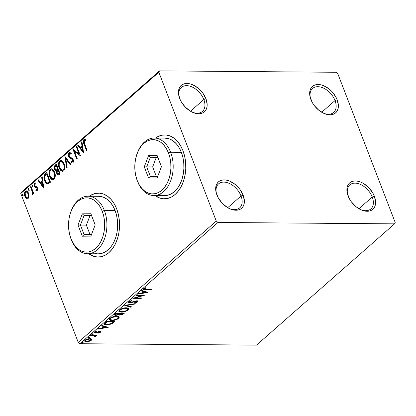 <?xml version="1.0" encoding="UTF-8"?>
<svg xmlns="http://www.w3.org/2000/svg" width="416" height="416" viewBox="0 0 416 416"><rect width="100%" height="100%" fill="white"/><g stroke="black" fill="none" stroke-linecap="round" stroke-linejoin="round"><path stroke-width="0.62" d="M203.814 99.523A15.974 10.26 48.7 0 0 187.106 85.665A15.974 10.26 48.7 0 0 179.525 98.093A15.974 10.26 -131.3 0 1 181.34 87.422A15.974 10.26 -131.3 0 1 203.814 99.523L190.486 111.228L203.814 99.523A15.974 10.26 -131.3 0 1 202.431 111.431A15.974 10.26 -131.3 0 1 191.61 111.852A15.974 10.26 48.7 0 0 203.814 99.523L205.925 98.722L203.814 99.523M179.681 98.514A17.576 11.284 -131.3 0 1 179.364 97.635A17.576 11.284 -131.3 0 1 187.34 83.47A17.576 11.284 -131.3 0 1 205.925 98.722L207.168 104.515L206.965 107.125L206.216 109.408L204.958 111.28L203.232 112.663L201.1 113.506L198.656 113.776L195.983 113.464L193.185 112.585L190.377 111.166L185.146 106.954L181.074 101.473L179.681 98.514L178.443 92.721L178.646 90.111L179.39 87.828L180.653 85.956L182.38 84.573L184.506 83.73L186.956 83.46L189.628 83.772L192.421 84.651L197.948 87.974L200.465 90.282L202.691 92.914L205.925 98.722A17.576 11.284 -131.3 0 1 192.046 112.07A17.576 11.284 -131.3 0 1 179.681 98.514M241.036 195.983A15.974 10.26 48.7 0 0 224.328 182.125A15.974 10.26 48.7 0 0 216.746 194.558A15.974 10.26 -131.3 0 1 218.561 183.882A15.974 10.26 -131.3 0 1 241.036 195.983L227.708 207.688L241.036 195.983A15.974 10.26 -131.3 0 1 239.652 207.891A15.974 10.26 -131.3 0 1 228.831 208.312A15.974 10.26 48.7 0 0 241.036 195.983L243.147 195.182L241.036 195.983M216.902 194.974A17.576 11.284 -131.3 0 1 216.585 194.095A17.576 11.284 -131.3 0 1 224.562 179.93A17.576 11.284 -131.3 0 1 243.147 195.182L244.39 200.975L244.187 203.585L243.438 205.873L242.18 207.74L240.453 209.123L238.321 209.966L235.877 210.236L233.204 209.924L230.407 209.045L227.599 207.626L222.368 203.414L218.296 197.933L216.013 192.02L215.665 189.181L215.868 186.571L216.611 184.288L217.875 182.416L219.601 181.033L221.728 180.19L224.177 179.92L226.85 180.232L229.642 181.116L235.17 184.434L237.687 186.742L239.912 189.374L243.147 195.182A17.576 11.284 -131.3 0 1 229.268 208.53A17.576 11.284 -131.3 0 1 216.902 194.974M372.247 197.023A15.974 10.26 48.7 0 0 355.545 183.165A15.974 10.26 48.7 0 0 347.963 195.593A15.974 10.26 -131.3 0 1 349.778 184.922A15.974 10.26 -131.3 0 1 372.247 197.023L358.92 208.728L372.247 197.023A15.974 10.26 -131.3 0 1 370.864 208.931A15.974 10.26 -131.3 0 1 360.043 209.352A15.974 10.26 48.7 0 0 372.247 197.023L374.364 196.222L372.247 197.023M348.119 196.014A17.576 11.284 -131.3 0 1 347.802 195.135A17.576 11.284 -131.3 0 1 355.774 180.97A17.576 11.284 -131.3 0 1 374.364 196.222L375.601 202.015L375.398 204.625L374.655 206.908L373.391 208.78L371.665 210.163L369.538 211.006L367.089 211.276L364.416 210.964L361.624 210.08L356.096 206.762L351.354 201.822L349.513 198.973L347.23 193.06L346.882 190.221L347.079 187.611L347.828 185.328L349.086 183.456L350.813 182.073L352.945 181.23L355.389 180.96L358.062 181.272L360.859 182.151L363.667 183.57L368.898 187.782L372.97 193.263L374.364 196.222A17.576 11.284 -131.3 0 1 360.485 209.57A17.576 11.284 -131.3 0 1 348.119 196.014M335.026 100.558A15.974 10.26 48.7 0 0 318.323 86.705A15.974 10.26 48.7 0 0 310.742 99.133A15.974 10.26 -131.3 0 1 312.556 88.462A15.974 10.26 -131.3 0 1 335.026 100.558L321.698 112.268L335.026 100.558A15.974 10.26 -131.3 0 1 333.642 112.466A15.974 10.26 -131.3 0 1 322.821 112.892A15.974 10.26 48.7 0 0 335.026 100.558L337.142 99.762L335.026 100.558M310.898 99.554A17.576 11.284 -131.3 0 1 310.58 98.675A17.576 11.284 -131.3 0 1 318.552 84.505A17.576 11.284 -131.3 0 1 337.142 99.762L338.38 105.555L338.177 108.165L337.433 110.448L336.17 112.315L334.443 113.698L332.316 114.546L329.867 114.816L327.194 114.504L324.402 113.62L318.874 110.302L314.132 105.362L312.291 102.513L310.008 96.595L309.66 93.761L309.858 91.151L310.606 88.863L311.865 86.996L313.591 85.613L315.723 84.77L318.167 84.5L320.84 84.807L323.638 85.691L329.16 89.008L331.677 91.322L335.748 96.803L337.142 99.762A17.576 11.284 -131.3 0 1 323.263 113.11A17.576 11.284 -131.3 0 1 310.898 99.554M163.405 198.77L159.297 197.792L155.298 195.556A31.954 21.258 -89.5 0 0 164.434 198.822M182.957 150.701A31.954 21.258 90.5 0 1 182.9 182.822A31.954 21.258 90.5 0 1 164.299 198.822A31.954 21.258 90.5 0 1 155.059 195.556L159.058 197.792L163.166 198.77L167.331 198.52L171.392 197.054L175.188 194.433L178.573 190.746L181.418 186.144L183.617 180.804L185.084 174.928L185.765 168.74L185.624 162.479L184.678 156.39L182.957 150.701L180.528 145.636L177.486 141.388L173.945 138.117L170.045 135.949L165.932 134.971L161.772 135.221L157.711 136.687L155.511 138.039A31.954 21.258 90.5 0 1 164.804 134.919A31.954 21.258 90.5 0 1 182.957 150.701M97.146 256.979L93.033 256.001L89.034 253.765A31.954 21.258 -89.5 0 0 98.171 257.031M116.693 208.91A31.954 21.258 90.5 0 1 116.636 241.03A31.954 21.258 90.5 0 1 98.036 257.031A31.954 21.258 90.5 0 1 88.795 253.76L92.794 256.001L96.907 256.974L101.072 256.729L105.128 255.263L108.924 252.637L112.31 248.955L115.159 244.353L117.359 239.013L118.825 233.132L119.501 226.944L119.366 220.688L118.414 214.599L116.693 208.91L114.265 203.845L111.223 199.592L107.687 196.321L103.787 194.158L99.674 193.18L95.508 193.43L91.452 194.891L89.253 196.248A31.954 21.258 90.5 0 1 98.54 193.123A31.954 21.258 90.5 0 1 116.693 208.91M394.54 223.855L256.495 345.124L79.95 343.725L217.994 222.461L394.54 223.855L395.2 222.487L337.771 73.663L336.05 72.275L159.505 70.876L21.46 192.145L20.8 193.513L158.844 72.249L216.273 221.073L78.229 342.337L20.8 193.513L78.229 342.337L79.95 343.725L256.495 345.124L394.54 223.855L395.2 222.487L337.771 73.663L336.05 72.275L159.505 70.876L158.844 72.249L216.273 221.073L217.994 222.461L394.54 223.855M91.728 339.045L90.589 338.634L88.863 338.692L86.98 339.149L85.082 340.179L84.578 340.881L85.436 341.697L89.06 341.396L90.932 340.579L91.889 339.555L91.728 339.045L90.043 338.608L85.082 340.179L84.599 341.151L86.408 341.801L89.06 341.396L91.4 340.231L91.874 339.258M90.808 335.244L90.314 335.681L94.713 335.858L95.124 336.18L94.661 336.606L95.072 336.82L95.857 336.227L95.514 335.722L96.413 335.728L96.907 335.296L90.808 335.244L90.314 335.681L94.38 335.78L95.072 336.82L95.659 336.487L95.514 335.722L96.413 335.728L96.907 335.296L90.808 335.244M94.931 332.53L94.942 333.081L96.049 332.946L95.914 332.597L96.049 332.946L97.531 332.405L97.391 332.036L97.531 332.405L98.654 331.973L98.519 331.614L98.654 331.973L99.33 331.874L99.174 331.479L99.668 332.301L98.394 332.852L98.628 333.112L98.514 332.816L98.628 333.112L100.552 332.181L100.563 331.588L99.273 331.464L95.098 332.613L95.03 332.108L96.351 331.516L96.07 331.261L94.115 332.254L93.938 332.717L94.39 333.024L96.049 332.946L99.33 331.874L99.757 332.202L98.394 332.852L98.628 333.112L100.448 332.28L100.24 331.729L99.783 332.025M105.087 322.702L104.192 323.788L104.598 324.527L108.441 324.792L111.79 323.83L114.93 321.454L106.584 321.391L105.087 322.702L104.208 324.137L106.688 324.901L112.122 323.658L114.93 321.454L106.584 321.391L105.087 322.702M119.881 314.574L120.047 315.125L123.604 313.841L123.391 313.29L123.682 313.03L123.391 313.29L123.604 313.841L124.514 313.04L116.163 312.972L114.379 314.87L115.726 315.458L118.877 314.579L119.579 315.094L121.42 314.964L122.886 314.376L124.514 313.04L116.163 312.972L114.4 314.99L115.726 315.458L118.903 314.73M124.836 305.354L131.04 307.31L131.576 306.831L126.807 305.406L134.711 304.08L135.252 303.607L124.753 305.427L131.04 307.31L131.576 306.831L126.807 305.406L134.711 304.08L135.252 303.607L124.836 305.354M136.068 295.49L142.282 295.537L132.844 298.319L141.196 298.381L141.69 297.95L135.465 297.898L144.914 295.121L136.562 295.053L136.068 295.49L142.282 295.537L132.844 298.319L141.196 298.381L141.69 297.95L135.465 297.898L144.914 295.121L136.562 295.053L136.068 295.49M145.881 289.344L144.269 289.104L146.125 287.882L145.735 287.659L143.556 288.72L143.192 289.307L143.582 289.65L150.94 289.822L151.44 289.385L145.881 289.344C144.711 289.468 144.222 289.26 144.42 288.72L146.125 287.882L145.735 287.659L143.556 288.72L143.213 289.385L145.304 289.775L150.94 289.822L151.44 289.385L145.881 289.344M148.049 292.36L141.768 290.482L141.227 290.956L143.239 291.559L141.43 293.15L138.091 293.706L137.556 294.18L147.971 292.432L141.768 290.482L141.227 290.956L143.239 291.559L141.43 293.15L138.091 293.706L137.556 294.18L148.049 292.36M128.705 301.766L128.456 302.661L130.016 302.962L136.531 301.309L136.604 301.85L134.67 302.598L134.794 302.947L136.9 302.234L137.779 301.366L137.264 300.898L135.933 300.888L130.114 302.541L129.386 302.333L129.511 301.824L132.002 300.862L131.981 300.508L129.392 301.309L128.352 302.505L129.605 302.978L136.193 301.272L136.604 301.85L134.67 302.598L134.794 302.947L137.452 301.865L137.758 301.21L136.656 300.836L130.114 302.541L129.35 302.271L129.6 301.74L132.002 300.862L131.981 300.508L128.705 301.766M126.246 307.783L123.729 308.053L120.926 308.974L119.148 310.185L118.804 311.282L119.98 312.005L122.122 312.114L126.703 310.934L128.367 309.837L128.856 308.776L128.066 308.053L126.246 307.783C123.895 307.741 121.612 308.459 119.408 309.93L118.784 311.23L121.332 312.135C123.708 312.182 126.006 311.459 128.227 309.967L128.83 308.672L126.246 307.783M116.667 316.196L114.145 316.467L111.342 317.387L109.564 318.599L109.226 319.696L110.396 320.419L112.138 320.549L117.125 319.353L118.784 318.256L119.278 317.19L118.482 316.467L116.667 316.196C114.312 316.16 112.034 316.872 109.829 318.349L109.205 319.649L111.753 320.549C114.13 320.601 116.428 319.878 118.648 318.38L119.246 317.086L116.667 316.196M108.243 327.33L101.956 325.452L101.416 325.926L103.433 326.529L101.624 328.12L98.285 328.676L97.744 329.15L108.243 327.33L101.956 325.452L101.416 325.926L103.433 326.529L101.624 328.12L98.285 328.676L97.744 329.15L108.243 327.33M92.966 333.871L91.785 334.506L93.007 334.396L93.361 334.084L92.966 333.871L91.858 334.23L92.139 334.599L93.246 334.24L92.966 333.871L93.246 334.24M89.164 337.21L87.984 337.839L89.206 337.735L89.565 337.423L89.164 337.21L88.057 337.568L88.343 337.938L89.45 337.579L89.164 337.21L89.45 337.579M82.971 342.649L81.791 343.283L83.013 343.174L83.366 342.862L82.971 342.649L81.864 343.008L82.144 343.377L83.257 343.018L82.971 342.649L83.257 343.018M29.032 196.165L28.777 193.924L28.127 192.353L26.827 191.006L25.776 190.928L24.944 191.656L24.435 193.658L24.7 195.785L25.532 197.647L26.577 198.656L27.716 198.78L28.668 197.813L29.032 196.165L28.548 193.242L26.218 190.845L25.329 191.214C24.268 192.707 24.128 194.449 24.913 196.435L26.364 198.52L27.284 198.864L28.148 198.51L29.032 196.165M30.997 186.399L30.498 186.836L32.375 192.244L32.375 193.378L31.881 193.898L32.178 194.87L32.734 194.158L32.817 192.847L33.218 193.887L33.717 193.45L30.997 186.399L30.498 186.836L32.271 191.693L31.933 194.854L32.406 194.766L32.817 192.847L33.218 193.887L33.717 193.45L30.997 186.399M36.951 190.7L35.854 190.393L37.393 190.33L37.669 188.932L37.31 187.606L36.624 186.753L35.069 186.233L34.575 185.234L34.861 183.997L35.828 184.142L35.859 183.243L35.168 182.936L34.356 183.3L33.998 185.38L34.793 187.086L36.395 187.694L36.946 188.349L36.93 189.602L35.911 189.535L35.854 190.393L37.196 190.559L37.424 187.881L36.847 186.935L35.069 186.233L34.694 185.666L34.861 183.997L35.454 183.924M45.271 173.857L44.002 176.02L44.32 179.852L45.937 183.082L46.836 183.836L48.074 183.997L50.492 182.187L46.769 172.541L45.271 173.857L46.894 172.858L45.271 173.857C43.69 175.718 43.472 178.006 44.621 180.726C45.308 182.77 46.384 183.877 47.85 184.044L50.492 182.187L46.769 172.541L45.271 173.857M56.352 164.128L54.501 166.036L54.428 168.818L55.203 170.388L56.566 170.903L56.566 172.879L57.195 174.33L58.141 175.037L59.16 174.574L60.07 173.774L56.352 164.128L55.063 165.261C54.142 166.374 53.992 167.731 54.6 169.333C55.037 170.492 55.692 171.012 56.566 170.903L56.753 173.488L58.24 175.042L60.07 173.774L56.352 164.128M65.021 156.51L66.596 168.043L67.137 167.57L65.879 158.876L70.268 164.814L70.808 164.341L64.938 156.582L66.596 168.043L67.137 167.57L65.879 158.876L70.268 164.814L70.808 164.341L65.021 156.51M76.253 146.645L79.024 153.821L73.034 149.474L76.757 159.12L77.251 158.683L74.474 151.492L80.47 155.854L76.752 146.208L76.253 146.645L76.872 146.526L76.253 146.645L79.024 153.821L73.034 149.474L76.757 159.12L77.251 158.683L74.474 151.492L80.47 155.854L76.752 146.208L76.253 146.645M84.63 140.468L85.545 140.634L85.509 139.672L84.552 139.365L83.86 139.63L84.339 139.63L83.73 141.263L84.464 144.045C83.59 142.47 83.548 140.998 84.339 139.63L83.86 139.63C83.07 140.993 83.112 142.464 83.99 144.045L84.464 144.045L86.856 150.244L84.464 144.045L83.99 144.045L86.502 150.556L86.996 150.124L83.933 141.752L84.339 140.551L85.545 140.634L85.509 139.672L84.682 139.37L83.689 139.807L83.273 140.904L83.366 142.184L86.502 150.556L86.996 150.124L84.521 143.707L84.25 140.613L85.129 140.473L84.651 140.468M83.611 153.098L81.952 141.638L81.416 142.111L81.947 145.782L80.137 147.373L78.281 144.862L77.74 145.335L83.611 153.098L81.952 141.638L81.416 142.111L81.947 145.782L80.137 147.373L78.281 144.862L77.74 145.335L83.611 153.098M69.43 153.629L71.058 154.352L71.276 153.509L69.664 152.407L68.734 153L68.338 154.976L68.853 156.91L69.95 158.148L72.145 159.245L72.826 160.519L72.519 161.85L71.817 161.876L71.178 161.372L71.016 162.302L71.916 162.973L72.894 162.843L73.424 161.772L73.408 160.42L72.478 158.454L70.023 157.128L69.264 156.291L68.957 155.043L69.248 153.837L69.862 153.488L71.058 154.352L71.276 153.509L69.914 152.438L69.014 152.672C68.229 153.754 68.11 155.022 68.661 156.478L72.696 160.056L72.519 161.85L72.166 161.99L72.992 161.85L71.178 161.372L71.016 162.302L72.322 163.067L72.894 162.843C73.57 161.912 73.663 160.826 73.174 159.583L72.353 158.335L69.69 156.863L69.16 156.057L69.43 153.629L70.288 153.488L71.162 153.962L70.34 153.494M64.142 163.686L62.837 161.439L60.996 160.363L59.717 160.841L58.812 162.297L58.516 164.252L58.9 167.19L60.008 169.697L61.09 170.893L62.644 171.434L63.944 170.659L64.771 168.516L64.74 165.948L64.142 163.686L60.887 160.358L59.717 160.841C58.282 162.942 58.11 165.355 59.202 168.085L62.462 171.444L63.669 170.945C65.083 168.823 65.239 166.405 64.142 163.686M54.558 172.099L53.258 169.853L51.418 168.782L50.133 169.255L49.234 170.716L48.932 172.666L49.322 175.604L50.43 178.116L51.506 179.312L53.066 179.852L54.361 179.078L55.188 176.93L55.156 174.361L54.558 172.099L51.308 168.776L50.133 169.255C48.698 171.356 48.526 173.774 49.624 176.498L52.884 179.863L54.085 179.364C55.5 177.242 55.661 174.819 54.558 172.099M43.8 188.068L42.146 176.608L41.605 177.081L42.136 180.752L40.326 182.343L38.47 179.832L37.934 180.305L43.722 188.141L42.146 176.608L41.605 177.081L42.136 180.752L40.326 182.343L38.47 179.832L37.934 180.305L43.8 188.068M32.828 185.702L32.313 185.182L31.954 185.494L32.001 186.43L32.516 186.95L32.874 185.848L32.105 185.26L32.001 186.43L32.724 186.867L32.828 185.702M29.026 189.041L28.512 188.521L28.158 188.833L28.2 189.764L28.714 190.289L29.073 189.186L28.304 188.599L28.2 189.764L28.922 190.206L29.026 189.041M22.833 194.48L22.318 193.96L21.96 194.272L22.006 195.208L22.521 195.728L22.88 194.626L22.11 194.038L22.006 195.208L22.729 195.65L22.833 194.48M98.675 193.128A31.954 21.258 -89.5 0 0 89.492 196.248L91.686 194.896M164.934 134.919A31.954 21.258 -89.5 0 0 155.75 138.044L157.95 136.687M217.994 222.461L79.95 343.725L78.229 342.337L216.273 221.073L217.994 222.461M158.844 72.249L20.8 193.513L21.46 192.145L159.505 70.876L158.844 72.249M85.16 139.376L84.802 139.391M86.018 140.639L84.724 140.618M85.103 140.473L85.566 140.52M83.528 152.526L78.218 145.34L77.74 145.335L78.468 145.122L78.218 145.34L83.528 152.526M80.61 147.378L80.137 147.373L80.61 147.378L82.42 145.787L81.947 145.782L82.42 145.787L81.89 142.116L81.416 142.111L82.009 142.012L82.42 145.787L80.61 147.378M83.148 150.81L82.592 146.962L82.113 146.957L82.592 146.962L83.148 150.81L82.675 150.805L80.73 148.174L82.113 146.957L82.675 150.805L83.148 150.81M80.371 155.589L74.953 151.492L74.474 151.492L74.953 151.492L80.371 155.589M77.111 158.808L73.606 149.724L77.111 158.808M79.503 153.821L79.024 153.821L79.503 153.821L76.731 146.645L79.503 153.821M72.556 163.036L71.016 162.302L71.495 162.308L71.594 161.725L71.495 162.308L72.394 162.973M72.519 161.85L72.992 161.85L73.169 160.061L72.696 160.056L73.169 160.061L72.389 159.078L70.933 158.652L71.412 158.652L69.139 156.484L68.661 156.478L69.139 156.484C68.588 155.028 68.702 153.759 69.488 152.677L68.817 154.45L69.228 156.702L70.117 157.919L72.15 158.959M72.249 159L73.024 159.744L73.33 161.023L72.992 161.85L72.296 161.881M70.559 164.564L66.357 158.881L65.879 158.876L66.357 158.881L70.559 164.564M67.018 167.669L65.499 157.154L67.018 167.669M62.696 171.428L59.68 168.09L59.202 168.085L59.68 168.09C58.588 165.36 58.755 162.947 60.195 160.841L61.131 160.378M61.474 160.368L60.492 160.618L59.67 161.47L58.989 164.258L59.68 168.09L61.563 170.898M60.809 160.462L60.492 160.618M62.182 171.272L62.852 171.444M61.386 161.45L62.634 161.902L63.487 162.848L64.553 165.61L64.319 169.14L63.622 170.076L62.707 170.331M62.348 170.336L63.742 169.983L62.348 170.336L59.701 167.648C58.812 165.454 58.947 163.509 60.112 161.814L61.032 161.444L63.648 164.122L64.126 164.128L61.506 161.444L61.032 161.444M63.648 164.122C64.532 166.312 64.402 168.262 63.263 169.978L63.742 169.983C64.88 168.267 65.01 166.312 64.126 164.128L63.648 164.122L64.189 166.4L63.97 168.776L63.263 169.978L62.228 170.326L61.199 169.9L59.842 167.996L59.16 165.37L59.244 163.535L59.888 162.042L61.142 161.45L62.608 162.318L63.648 164.122M58.469 175.006L57.231 173.493L56.753 173.488L57.231 173.493L57.044 170.908L56.566 170.903L57.044 170.908L57.231 173.493L58.62 175.037M56.498 170.914L55.078 169.338L54.6 169.333L55.078 169.338C54.465 167.736 54.621 166.379 55.541 165.261L55.063 165.261L56.472 164.445L54.98 166.041L54.782 168.272L55.432 170.05L56.748 170.934M57.954 174.673L58.271 174.923M56.54 169.936L55.354 169.411L54.912 167.258L56.238 165.552L57.621 169.14L58.1 169.14L56.711 165.558L56.238 165.552L57.621 169.14L56.243 169.988L57.013 169.941L56.54 169.936L58.1 169.14L56.54 169.936L55.094 168.896C54.683 167.674 54.876 166.722 55.671 166.052L56.711 165.558L58.1 169.14L57.013 169.941L56.176 169.79M58.074 173.945L57.361 173.306L57.018 171.839L58.001 170.128L59.197 173.217L59.67 173.222L58.479 170.134L58.001 170.128L59.197 173.217L58.074 173.945L59.67 173.222L58.089 173.95L57.242 173.035C56.836 171.891 57.002 170.997 57.751 170.352L58.479 170.134L59.67 173.222L58.547 173.95M53.118 179.842L50.102 176.504L49.624 176.498L50.102 176.504C49.005 173.779 49.176 171.361 50.612 169.26L51.548 168.797M51.896 168.782L50.913 169.036L50.086 169.889L49.41 172.671L50.102 176.504L51.984 179.312M51.23 168.88L50.913 169.036M52.598 179.686L53.274 179.863M51.808 169.868L53.056 170.316L53.908 171.267L54.969 174.028L54.74 177.554L54.044 178.495L53.123 178.75M52.764 178.75L54.158 178.396L52.764 178.75L50.118 176.067C49.228 173.867 49.369 171.922 50.534 170.232L51.449 169.858L54.064 172.541L54.543 172.541L51.927 169.863L51.449 169.858M54.064 172.541C54.948 174.725 54.824 176.675 53.685 178.391L54.158 178.396C55.302 176.68 55.427 174.73 54.543 172.541L54.064 172.541L54.605 174.814L54.512 176.743L53.903 178.162L52.915 178.745L51.62 178.313L50.414 176.738L49.691 174.58L49.624 172.172L50.31 170.461L51.558 169.863L53.03 170.737L54.064 172.541M48.324 184.049C46.862 183.882 45.786 182.775 45.094 180.731L44.621 180.726L45.094 180.731C43.95 178.012 44.169 175.724 45.75 173.862L44.481 176.025L44.673 179.405L46.176 182.79L48.069 184.059M48.641 182.749L49.764 181.927L49.291 181.922L50.092 181.641L49.613 181.636L47.757 182.905C46.561 182.842 45.677 181.974 45.115 180.294L44.892 175.848L46.654 173.966L47.133 173.971L46.654 173.966L49.613 181.636L50.092 181.641L47.133 173.971L50.092 181.641L49.026 182.515M47.757 182.905L46.732 182.676L45.874 181.792L44.616 178.433L44.892 175.848L46.654 173.966L49.613 181.636L47.819 182.92M43.722 187.496L38.407 180.31L37.934 180.305L38.662 180.092L38.407 180.31L43.722 187.496M40.804 182.348L40.326 182.343L40.804 182.348L42.614 180.757L42.136 180.752L42.614 180.757L42.084 177.086L41.605 177.081L42.198 176.982L42.614 180.757L40.804 182.348M43.342 185.78L42.786 181.932L42.307 181.927L42.786 181.932L43.342 185.78L42.864 185.775L40.919 183.144L42.307 181.927L42.864 185.775L43.342 185.78M36.733 190.731L37.196 190.559M36.832 189.717L37.31 189.722L37.419 188.354L36.946 188.349L36.556 189.821L37.31 189.722L35.911 189.535L35.854 190.393L36.332 190.398L36.369 189.79L36.332 190.398L36.993 190.71L36.655 190.585M36.577 187.814L37.419 188.354L36.577 187.814M34.793 187.086L36.28 187.528L34.793 187.086L35.272 187.086L34.689 186.139L34.211 186.139L34.793 187.086M34.861 183.997L35.828 184.142L35.859 183.243L35.11 182.936L34.471 183.18L34.211 186.139L34.689 186.139L34.949 183.186L34.471 183.18L35.35 182.967M35.646 182.941L34.564 183.773L34.476 185.385L35.272 187.086L37.263 188.048L37.523 189.27L37.076 189.821M33.202 186.872L32.001 186.43L32.479 186.43L32.578 185.266L32.396 186.134L32.786 186.872M32.526 185.266L32.105 185.26L32.526 185.266M32.781 185.188L32.105 185.26M33.576 193.575L33.296 192.852L32.817 192.847L33.296 192.852L33.576 193.575M31.933 194.854L32.406 194.766L32.36 193.903L31.881 193.898L32.828 193.476M32.9 192.847L32.744 191.698L32.271 191.693L32.744 191.698L31.892 189.207L31.413 189.207L31.892 189.207L30.976 186.841L30.498 186.836L31.117 186.716L32.89 193.097M32.848 193.378L32.36 193.903L32.406 194.766M29.401 190.211L28.2 189.764L28.678 189.769L28.782 188.604L28.595 189.472L28.985 190.211M28.725 188.604L28.304 188.599L28.725 188.604M28.985 188.521L28.304 188.599M24.97 192.951L24.955 194.678L25.527 196.763L26.4 198.136L27.503 198.838L26.364 198.52L26.842 198.52L25.392 196.44L24.913 196.435L25.392 196.44C24.606 194.449 24.747 192.712 25.808 191.214L26.452 190.871M26.541 190.856L25.605 191.417L25.069 192.473M26.478 191.88L27.524 192.15L28.096 192.811L28.818 194.678L28.766 196.836L28.288 197.647L27.586 197.87M27.222 197.876L28.288 197.647L27.222 197.876L25.407 195.993C24.809 194.522 24.898 193.216 25.667 192.078L26.291 191.828L28.049 193.674L28.527 193.679L26.764 191.833L26.291 191.828M28.049 193.674C28.652 195.151 28.569 196.477 27.815 197.642L28.288 197.647C29.047 196.477 29.125 195.156 28.527 193.679L28.049 193.674L28.293 196.83L27.815 197.642L27.108 197.87L26.114 197.236L25.407 195.993L25.178 192.868L25.667 192.078L26.364 191.833L27.05 192.145L28.049 193.674M23.208 195.65L22.006 195.208L22.485 195.213L22.589 194.043L22.402 194.912L22.792 195.65M22.532 194.043L22.11 194.038L22.532 194.043M22.786 193.965L22.11 194.038M80.73 148.174L82.113 146.957L82.675 150.805L80.73 148.174M40.919 183.144L42.307 181.927L42.864 185.775L40.919 183.144M150.774 289.38L150.94 289.822L150.774 289.38M145.127 289.328L145.304 289.775L145.127 289.328M144.394 289.214L143.255 289.058M144.711 288.044L144.862 288.439L144.711 288.044M144.243 288.267L144.42 288.72L144.243 288.267M144.045 288.376L144.258 289.073L144.42 288.72M144.175 288.657L144.102 288.278M143.187 289.026L144.539 289.219M146.921 292.022L145.922 292.188L146.921 292.022M142.428 292.776L141.721 292.895L142.428 292.776M143.026 291.008L143.239 291.559L143.026 291.008L141.643 290.592L143.026 291.008M145.787 291.829L143.671 291.2L142.288 292.417L142.501 292.968L142.288 292.417L143.671 291.2L143.884 291.751L143.671 291.2L145.787 291.829L145.995 292.38L142.501 292.968L143.884 291.751L145.995 292.38L145.787 291.829M143.052 295.105L142.204 295.344L143.052 295.105M135.325 297.539L135.465 297.898L135.325 297.539M141.024 297.944L141.196 298.381L141.024 297.944M135.424 297.788L134.482 297.783L135.424 297.788M142.111 295.095L142.282 295.537L142.111 295.095M131.872 300.529L132.002 300.862L131.872 300.529M129.428 301.293L129.6 301.74L129.428 301.293M129.178 301.428L129.35 302.271M137.514 300.986L137.452 301.865L137.238 301.314L136.781 301.631M136.505 300.841L136.604 301.85M136.037 300.872L136.193 301.272L136.037 300.872M134.68 301.184L134.815 301.527L134.68 301.184M133.234 301.699L133.375 302.058L133.234 301.699M129.506 302.422L129.605 302.978L129.392 302.427L128.357 302.203M128.242 302.11L129.594 302.422M136.687 301.683L137.566 300.815M129.272 301.86L129.225 301.361M134.571 303.722L134.711 304.08L134.571 303.722M126.672 305.048L126.807 305.406L126.672 305.048M130.952 306.644L131.04 307.31L130.827 306.758L125.674 305.214L130.952 306.644M128.658 308.407L128.014 309.416L128.227 309.967L128.014 309.416L127.348 309.977C125.554 311.163 123.718 311.735 121.831 311.698L119.782 311.012L120.281 309.925L120.094 309.426L120.281 309.925C122.054 308.75 123.88 308.183 125.757 308.22L125.596 307.798L125.757 308.22L127.821 308.916L127.348 309.977L126.116 310.747L122.46 311.683L119.98 311.272L119.803 310.523L120.827 309.525L124.462 308.303L127.28 308.454L127.826 308.937L127.556 309.774M121.15 311.662L121.332 312.135L121.15 311.662M120.614 311.568L118.742 310.95M127.338 309.92L128.658 308.339M118.841 311.043L120.754 311.574M126.636 307.772L127.613 308.386M127.821 308.916L126.76 307.798M118.877 314.579L118.726 314.194L120.047 315.125L119.834 314.574L118.664 314.028M115.586 314.907L115.726 315.458L115.513 314.907L114.41 314.683M114.27 314.558L115.684 314.907M118.742 314.272L120.042 314.574M115.674 314.444L115.19 313.992L116.189 312.972L115.185 314.179L115.398 314.73L115.96 313.914L115.747 313.362L115.96 313.914L116.522 313.414L116.355 312.972L116.522 313.414L119.626 313.44L118.492 314.35L116.22 315.021L115.404 314.543L116.522 313.414L119.626 313.44L119.46 312.998L119.626 313.44L117.338 314.86L115.398 314.72M119.74 314.054L119.501 313.711L120.146 313.004L119.501 313.862L119.714 314.413L120.234 313.669L120.021 313.118L120.234 313.669L120.484 313.446L120.312 313.004L120.484 313.446L123.162 313.466L120.531 314.688L119.714 314.413M122.99 313.024L123.162 313.466L122.99 313.024M122.647 313.919L121.051 314.657L119.72 314.423L120.484 313.446L123.162 313.466L122.647 313.919M119.075 316.82L118.435 317.829L118.648 318.38L118.435 317.829L117.77 318.396C115.976 319.576 114.135 320.154 112.247 320.117L110.198 319.431L110.703 318.339L110.51 317.84L110.703 318.339C112.476 317.164 114.301 316.597 116.173 316.633L116.012 316.212L116.173 316.633L118.238 317.335L117.77 318.396L116.532 319.16L112.876 320.096L110.396 319.686L110.224 318.937L111.244 317.938L114.878 316.716L117.697 316.867L118.274 317.481L117.978 318.188M111.571 320.081L111.753 320.549L111.571 320.081M111.036 319.982L109.164 319.363M117.754 318.339L119.075 316.753M109.262 319.462L111.171 319.987M110.266 318.001L109.959 318.562M110.011 318.386L110.276 317.99M117.057 316.186L118.035 316.8M118.238 317.335L117.182 316.217M112.913 322.447L114.098 321.448L113.745 321.76L113.958 322.312L113.745 321.76L113.162 322.249M111.946 323.201L112.122 323.658L111.946 323.201M106.506 324.433L106.688 324.901L106.506 324.433M105.929 324.334L104.182 323.835M104.203 323.851L106.116 324.345M105.071 323.393L105.035 323.045M105.087 322.915L106.605 321.391L105.087 322.915L105.258 323.887L105.087 322.915L105.3 323.466L106.413 322.301L106.2 321.75L106.413 322.301L106.943 321.833L113.578 321.885L113.412 321.443L113.578 321.885L111.597 323.419L107.188 324.47C105.815 324.511 105.186 324.178 105.3 323.466L106.943 321.833L106.772 321.391L106.943 321.833L113.578 321.885L111.327 323.565L108.961 324.319L106.07 324.366L105.357 324.033L105.3 323.466M107.11 326.992L106.116 327.158L107.11 326.992M102.617 327.746L101.91 327.865L102.617 327.746M103.22 325.978L103.433 326.529L103.22 325.978L101.832 325.562L103.22 325.978M105.976 326.799L103.865 326.17L102.476 327.387L102.69 327.938L102.476 327.387L103.865 326.17L104.078 326.721L103.865 326.17L105.976 326.799L106.189 327.35L102.69 327.938L104.078 326.721L106.189 327.35L105.976 326.799M99.33 331.874L99.668 332.301M99.549 331.651L99.117 331.323M100.428 331.526L100.448 332.28L100.714 331.755L99.793 331.438L95.404 332.649L94.879 331.718L95.03 332.108L96.351 331.516L96.07 331.261L94.224 332.15L93.938 332.727L94.942 333.081L94.728 332.53L93.99 332.415M94.645 331.848L94.864 332.441L95.191 332.098M99.398 332.207L100.459 331.479M93.964 332.405L94.983 332.524M93.038 333.689L91.926 334.048M91.967 334.147L92.139 334.599L91.967 334.147M91.858 334.23L92.139 334.599M92.191 334.027L92.794 333.845M96.242 335.291L96.413 335.728L96.242 335.291M95.347 335.28L95.514 335.722L95.347 335.28M95.597 335.769L95.659 336.487L95.514 335.722M95.659 336.487L95.446 335.936L94.858 336.268M94.931 336.456L95.072 336.82L94.931 336.456M94.9 335.561L94.994 336.409M94.838 335.795L94.167 335.228M94.182 335.275L94.38 335.78L94.182 335.275M92.191 335.254L92.362 335.696L92.191 335.254M94.338 335.265L94.91 335.629M95.025 336.19L95.644 335.676M89.237 337.028L88.13 337.386M88.166 337.485L88.343 337.938L88.166 337.485M88.057 337.568L88.343 337.938M88.39 337.366L88.993 337.184M90.719 340.028L91.681 339.004L91.187 339.68L91.4 340.231L91.187 339.68L90.938 339.877M88.93 341.058L89.06 341.396L88.93 341.058M86.216 341.302L86.408 341.801L86.216 341.302M85.982 341.245L84.583 340.855M84.848 341.021L86.195 341.25M85.436 340.527L85.374 339.903M90.069 338.562L90.776 339.149M90.652 340.22L86.897 341.364L85.498 340.891L85.67 339.752L85.836 340.184L89.544 339.045L89.383 338.634L89.544 339.045L90.969 339.544L90.277 340.496L87.786 341.307L85.649 341.078L85.587 340.454L86.206 339.914L88.66 339.102L90.574 339.201L90.99 339.7L90.652 340.22M85.327 339.986L85.498 340.891M90.969 339.544L90.262 338.614M83.044 342.467L81.931 342.826M81.973 342.924L82.144 343.377L81.973 342.924M81.864 343.008L82.144 343.377M82.196 342.805L82.8 342.623M142.501 292.968L143.884 291.751L145.995 292.38L142.501 292.968M102.69 327.938L104.078 326.721L106.189 327.35L102.69 327.938M136.666 178.984L136.906 179.712A28.756 19.131 -89.5 0 0 137.488 181.34L137.218 180.523A27.16 18.07 90.5 0 1 136.666 178.984A27.16 18.07 90.5 0 1 136.859 154.32A27.16 18.07 90.5 0 1 152.495 139.63A27.16 18.07 90.5 0 1 168.506 153.036L170.617 152.235A28.756 19.131 -89.5 0 0 153.665 138.039A28.756 19.131 -89.5 0 0 137.114 153.598L136.859 154.32M153.826 195.546L164.564 195.629A28.756 19.131 -89.5 0 0 181.303 181.23A28.756 19.131 -89.5 0 0 181.355 152.318A28.756 19.131 -89.5 0 0 165.017 138.117L154.279 138.029A28.756 19.131 90.5 0 1 170.617 152.235L181.355 152.318L170.617 152.235A28.756 19.131 90.5 0 1 170.565 181.147A28.756 19.131 90.5 0 1 153.826 195.546A28.756 19.131 90.5 0 1 137.488 181.34A28.756 19.131 90.5 0 1 136.786 179.348M136.989 153.962A28.756 19.131 90.5 0 1 154.279 138.029M137.218 180.523L139.282 184.829L141.866 188.443L144.877 191.22L148.19 193.06L151.684 193.892L155.225 193.679L158.673 192.436L161.902 190.206L164.778 187.075L167.201 183.16L169.068 178.62L170.316 173.623L170.893 168.366L170.773 163.046L169.967 157.867L168.506 153.036L166.442 148.73L163.857 145.116L160.846 142.334L157.534 140.494L154.034 139.667L150.498 139.875L147.046 141.123L143.822 143.354L140.941 146.484L138.523 150.394L136.651 154.934L135.408 159.931L134.831 165.188L134.945 170.508L135.751 175.687L137.488 181.34A28.756 19.131 -89.5 0 0 163.623 191.594A28.756 19.131 -89.5 0 0 170.617 152.235L168.506 153.036A27.16 18.07 90.5 0 1 161.902 190.206A27.16 18.07 90.5 0 1 137.218 180.523M148.569 178.006L144.269 166.868L148.564 155.641L157.154 155.548L161.45 166.686L157.16 177.918L148.569 178.006L157.16 177.918L161.45 166.686L157.737 176.337L150.374 176.41L146.692 166.863L152.656 166.91L156.296 176.348L152.656 166.91L146.692 166.863L150.368 157.243L157.732 157.165L161.418 166.712L157.16 177.918L157.737 176.337L150.374 176.41L148.569 178.006L150.374 176.41L146.692 166.863L144.269 166.868L148.569 178.006M164.492 195.629L167.294 195.359L170.945 194.038L174.361 191.677L177.408 188.36L179.972 184.22L181.953 179.41L183.269 174.122L183.882 168.553L183.758 162.921L182.905 157.44L181.355 152.318L179.171 147.763L176.431 143.936L173.243 140.993L169.733 139.043L164.939 138.117M159.843 194.704L163.545 195.582M157.773 157.274L150.368 157.243L156.333 157.29L152.656 166.91L156.333 157.29L157.773 157.274M161.418 166.712L157.154 155.548L161.418 166.712M157.732 157.165L157.154 155.548L148.564 155.641L150.368 157.243L157.732 157.165M150.368 157.243L148.564 155.641L144.269 166.868L146.692 166.863L150.368 157.243M70.403 237.193L70.642 237.916A28.756 19.131 -89.5 0 0 71.224 239.548L70.954 238.727A27.16 18.07 90.5 0 1 70.403 237.193A27.16 18.07 90.5 0 1 70.6 212.524A27.16 18.07 90.5 0 1 86.232 197.834A27.16 18.07 90.5 0 1 102.242 211.24L104.359 210.444A28.756 19.131 -89.5 0 0 87.402 196.248A28.756 19.131 -89.5 0 0 70.85 211.801L70.6 212.524M87.563 253.75L98.301 253.838A28.756 19.131 -89.5 0 0 115.04 239.439A28.756 19.131 -89.5 0 0 115.092 210.527A28.756 19.131 -89.5 0 0 98.753 196.321L88.02 196.238A28.756 19.131 90.5 0 1 104.359 210.444L115.092 210.527L104.359 210.444A28.756 19.131 90.5 0 1 104.307 239.351A28.756 19.131 90.5 0 1 87.563 253.75A28.756 19.131 90.5 0 1 71.224 239.548A28.756 19.131 90.5 0 1 70.528 237.552M70.725 212.165A28.756 19.131 90.5 0 1 88.02 196.238M70.954 238.727L73.018 243.032L75.603 246.646L78.614 249.428L81.931 251.269L85.426 252.101L88.962 251.888L92.414 250.645L95.638 248.409L98.519 245.279L100.937 241.368L102.809 236.829L104.052 231.832L104.629 226.574L104.515 221.255L103.709 216.076L102.242 211.24L100.178 206.934L97.594 203.325L94.588 200.543L91.27 198.702L87.776 197.87L84.235 198.084L80.787 199.326L77.558 201.557L74.682 204.688L72.259 208.603L70.392 213.143L69.144 218.14L68.567 223.397L68.687 228.717L69.493 233.896L71.224 239.548A28.756 19.131 -89.5 0 0 97.365 249.798A28.756 19.131 -89.5 0 0 104.359 210.444L102.242 211.24A27.16 18.07 90.5 0 1 95.638 248.409A27.16 18.07 90.5 0 1 70.954 238.727M82.306 236.215L78.01 225.077L82.3 213.845L90.891 213.756L95.191 224.895L90.896 236.122L82.306 236.215L90.896 236.122L95.191 224.895L91.478 234.541L84.11 234.619L80.428 225.072L86.393 225.118L90.033 234.556L86.393 225.118L80.428 225.072L84.11 215.446L91.473 215.368L95.155 224.916L90.896 236.122L91.478 234.541L84.11 234.619L82.306 236.215L84.11 234.619L80.428 225.072L78.01 225.077L82.306 236.215M98.233 253.838L101.031 253.562L104.681 252.247L108.098 249.886L111.145 246.568L113.708 242.429L115.69 237.619L117.01 232.331L117.619 226.762L117.494 221.13L116.641 215.644L115.092 210.527L112.908 205.967L110.167 202.145L106.985 199.202L103.475 197.252L98.68 196.321M93.584 252.907L97.282 253.786M91.515 215.478L84.11 215.446L90.074 215.493L86.393 225.118L90.074 215.493L91.515 215.478M95.155 224.916L90.891 213.756L95.155 224.916M91.473 215.368L90.891 213.756L82.3 213.845L84.11 215.446L91.473 215.368M84.11 215.446L82.3 213.845L78.01 225.077L80.428 225.072L84.11 215.446M58.24 175.042L58.718 175.048M35.11 182.936L35.589 182.936M26.218 190.845L26.697 190.85M119.782 311.012L119.569 310.461M110.198 319.431L109.985 318.88M99.788 332.046L99.58 331.495"/></g></svg>
